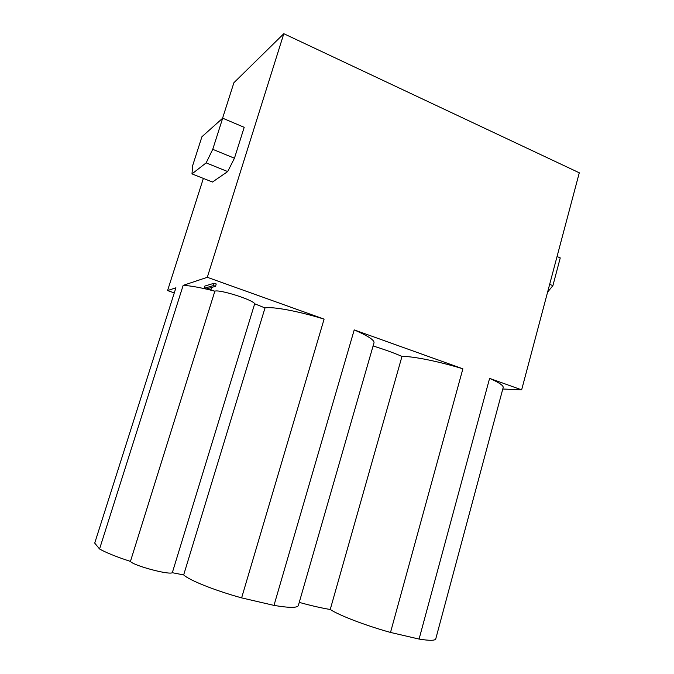 <?xml version="1.0" encoding="UTF-8"?>
<svg xmlns="http://www.w3.org/2000/svg" width="674" height="674" viewBox="0 0 674 674"><rect width="100%" height="100%" fill="white"/><g stroke="black" fill="none" stroke-linecap="round" stroke-linejoin="round"><path stroke-width="1.01" d="M227.686 171.575L212.462 182.031L191.98 173.892L192.663 165.585L201.93 136.738L222.69 118.194L244.199 127.327L234.442 158.23L227.686 171.575L206.151 162.872L212.748 149.325L222.69 118.194M191.98 173.892L206.151 162.872M234.442 158.23L212.748 149.325M210.153 289.82L211.013 289.576L207.002 288.792L215.512 286.315L213.431 285.582L204.138 288.32L210.153 289.82M204.138 288.32L204.854 286.054L214.172 283.232L213.431 285.582M215.512 286.315L216.244 283.973L214.172 283.232M211.013 289.576L211.687 287.427M174.288 292.904L167.573 290.578L175.914 287.79L94.714 543.101L99.558 548.981C106.029 552.646 116.324 556.791 130.427 561.425L214.863 291.168C200.987 287.63 190.413 285.692 183.16 285.372L207.297 277.3L324.101 319.122L241.621 597.88L273.989 605.395L354.221 329.906L462.878 368.813C438.951 361.424 412.303 356.099 401.982 356.428C394.096 352.991 384.466 349.503 373.084 345.973M99.558 548.981L183.16 285.372M172.317 572.706L183.673 574.922L265.008 307.942L254.679 303.789L172.317 572.706C168.972 575.141 133.334 565.57 130.427 561.425M254.679 303.789C253.348 299.947 219.53 289.197 214.863 291.168M299.248 602.396C311.144 605.673 321.481 608.041 330.235 609.49L401.982 356.428M273.989 605.395C289.23 607.948 297.352 607.99 298.346 605.53L374.003 342.788C374.483 340.126 367.894 335.829 354.221 329.906M462.878 368.813L390.507 632.439C365.485 625.514 339.148 615.379 330.235 609.49M557.053 256.533L560.246 257.898L552.891 285.658L547.6 292.095M552.891 285.658L549.664 284.327M390.507 632.439L419.076 639.07C429.574 640.772 435.134 640.696 435.766 638.859L503.183 387.533C503.571 385.587 499.038 382.537 489.594 378.375L521.642 389.85L502.787 389.008M419.076 639.07L489.594 378.375M222.538 118.321L233.895 82.725L283.813 33.7L207.297 277.3M521.642 389.85L579.286 172.797L283.813 33.7M183.673 574.922C189.293 580.263 214.517 590.399 241.621 597.88M324.101 319.122C298.27 311.118 272.481 306.367 265.008 307.942M167.573 290.578L203.363 178.416"/></g></svg>
